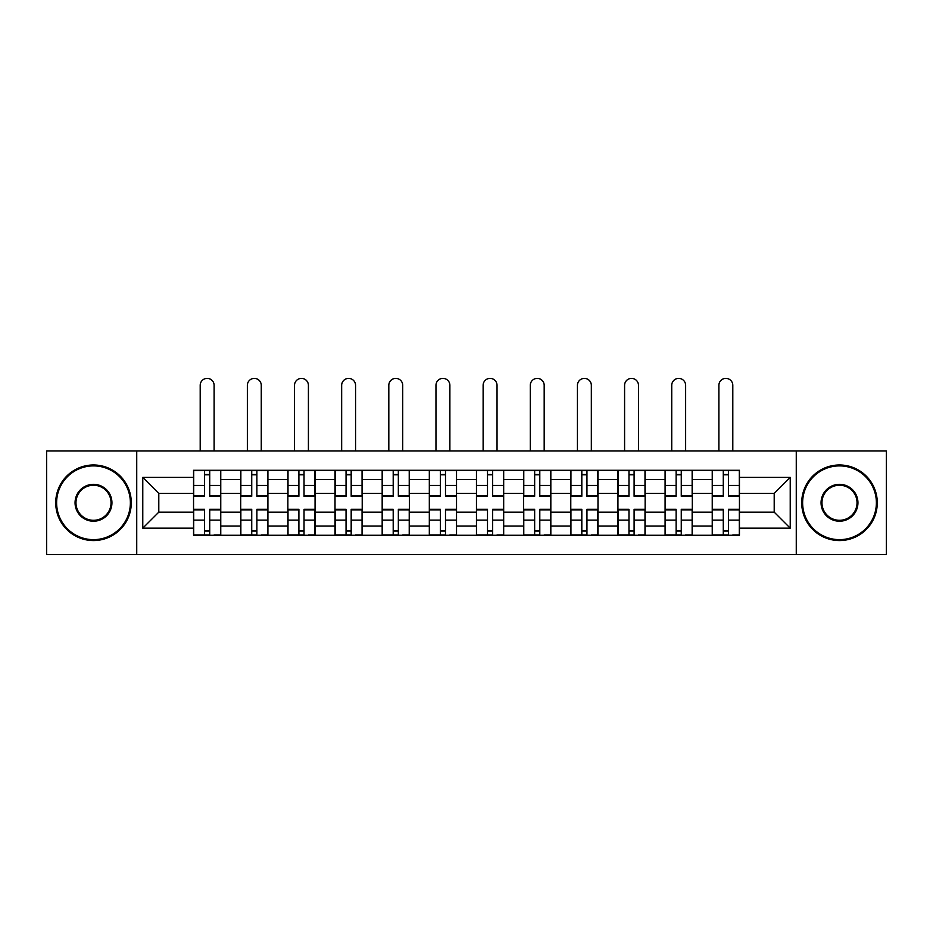 <?xml version="1.0" encoding="UTF-8"?>
<svg xmlns="http://www.w3.org/2000/svg" width="933" height="933" viewBox="0 0 933 933"><rect width="100%" height="100%" fill="white"/><g stroke="black" fill="none" stroke-linecap="round" stroke-linejoin="round"><path stroke-width="1.4" d="M796.269 554.61L886.35 554.61L886.35 450.931L46.65 450.931L46.65 554.61L796.269 554.61L796.269 450.931M240.702 535.262L240.702 479.492L220.759 479.492L220.759 535.262M220.759 479.492L220.759 470.279M240.702 479.492L240.702 470.279M267.911 470.279L267.911 535.262M287.865 535.262L287.865 470.279M315.062 470.279L315.062 535.262M335.017 535.262L335.017 470.279M362.214 470.279L362.214 535.262M382.168 535.262L382.168 470.279M409.377 470.279L409.377 535.262M429.32 535.262L429.32 470.279M456.529 470.279L456.529 535.262M476.471 535.262L476.471 470.279M503.68 470.279L503.68 535.262M523.623 535.262L523.623 470.279M550.832 470.279L550.832 535.262M570.786 535.262L570.786 470.279M597.983 470.279L597.983 535.262M617.938 535.262L617.938 470.279M645.135 470.279L645.135 535.262M665.089 535.262L665.089 470.279M692.298 470.279L692.298 535.262M712.241 535.262L712.241 470.279M712.241 512.147L692.298 512.147M665.089 512.147L645.135 512.147M617.938 512.147L597.983 512.147M570.786 512.147L550.832 512.147M523.623 512.147L503.68 512.147M476.471 512.147L456.529 512.147M429.32 512.147L409.377 512.147M382.168 512.147L362.214 512.147M335.017 512.147L315.062 512.147M287.865 512.147L267.911 512.147M240.702 512.147L220.759 512.147M712.241 493.405L692.298 493.405M665.089 493.405L645.135 493.405M617.938 493.405L597.983 493.405M570.786 493.405L550.832 493.405M523.623 493.405L503.68 493.405M476.471 493.405L456.529 493.405M429.32 493.405L409.377 493.405M382.168 493.405L362.214 493.405M335.017 493.405L315.062 493.405M287.865 493.405L267.911 493.405M240.702 493.405L220.759 493.405M158.797 512.147L193.551 512.147L193.551 493.405L158.797 493.405L158.797 512.147L142.772 528.16L142.772 477.381L193.551 477.381L193.551 493.405M739.449 493.405L739.449 512.147L774.203 512.147L774.203 493.405L739.449 493.405L739.449 470.279L193.551 470.279L193.551 477.381M739.449 477.381L790.228 477.381L790.228 528.16L739.449 528.16L739.449 512.147M193.551 512.147L193.551 535.262L739.449 535.262L739.449 528.16M193.551 528.16L142.772 528.16M136.731 554.61L136.731 450.931M209.727 530.737L204.584 530.737M204.584 474.815L209.727 474.815M256.878 530.737L251.735 530.737M251.735 474.815L256.878 474.815M304.03 530.737L298.898 530.737M298.898 474.815L304.03 474.815M351.181 530.737L346.05 530.737M346.05 474.815L351.181 474.815M398.344 530.737L393.201 530.737M393.201 474.815L398.344 474.815M445.496 530.737L440.353 530.737M440.353 474.815L445.496 474.815M492.647 530.737L487.504 530.737M487.504 474.815L492.647 474.815M539.799 530.737L534.656 530.737M534.656 474.815L539.799 474.815M586.95 530.737L581.819 530.737M581.819 474.815L586.95 474.815M634.102 530.737L628.97 530.737M628.97 474.815L634.102 474.815M681.265 530.737L676.122 530.737M676.122 474.815L681.265 474.815M728.416 530.737L723.273 530.737M723.273 474.815L728.416 474.815M142.772 477.381L158.797 493.405M774.203 512.147L790.228 528.16M774.203 493.405L790.228 477.381M214.112 450.931L214.112 385.341A6.951 6.951 0 0 0 207.149 378.39A6.951 6.951 0 0 0 200.198 385.341L200.198 450.931M209.727 496.274L209.727 470.582L220.608 470.582L220.608 496.274L209.727 496.274M204.584 474.512L209.727 474.512M204.584 470.582L193.702 470.582L193.702 496.274L204.584 496.274L204.584 470.582L209.727 470.582M204.584 509.908L193.702 509.908L193.702 509.266L204.584 509.266L204.584 534.959L193.702 534.959L199.744 534.959M193.702 509.908L193.702 534.959M209.727 531.029L204.584 531.029M214.555 534.959L220.608 534.959L220.608 509.266L209.727 509.266L209.727 534.959L200.198 534.959M220.608 534.959L214.112 534.959M261.263 450.931L261.263 385.341A6.951 6.951 0 0 0 254.312 378.39A6.951 6.951 0 0 0 247.362 385.341L247.362 450.931M256.878 496.274L256.878 470.582L267.759 470.582L267.759 496.274L256.878 496.274M251.735 474.512L256.878 474.512M251.735 470.582L240.854 470.582L240.854 496.274L251.735 496.274L251.735 470.582L256.878 470.582M308.415 450.931L308.415 385.341A6.951 6.951 0 0 0 301.464 378.39A6.951 6.951 0 0 0 294.513 385.341L294.513 450.931M304.03 496.274L304.03 470.582L314.911 470.582L314.911 496.274L304.03 496.274M298.898 474.512L304.03 474.512M298.898 470.582L288.005 470.582L288.005 496.274L298.898 496.274L298.898 470.582L304.03 470.582M251.735 509.908L240.854 509.908L240.854 509.266L251.735 509.266L251.735 534.959L240.854 534.959L246.907 534.959M240.854 509.908L240.854 534.959M256.878 531.029L251.735 531.029M261.718 534.959L267.759 534.959L267.759 509.266L256.878 509.266L256.878 534.959L247.362 534.959M267.759 534.959L261.263 534.959M298.898 509.908L288.005 509.908L288.005 509.266L298.898 509.266L298.898 534.959L288.005 534.959L294.058 534.959M288.005 509.908L288.005 534.959M304.03 531.029L298.898 531.029M308.87 534.959L314.911 534.959L314.911 509.266L304.03 509.266L304.03 534.959L294.513 534.959M314.911 534.959L308.415 534.959M93.498 539.647A36.877 36.877 0 0 0 130.375 502.77A36.877 36.877 0 0 0 93.498 465.894A36.877 36.877 0 0 0 56.621 502.77A36.877 36.877 0 0 0 93.498 539.647M93.498 464.984A37.786 37.786 0 0 1 131.285 502.77A37.786 37.786 0 0 1 93.498 540.557A37.786 37.786 0 0 1 55.723 502.77A37.786 37.786 0 0 1 93.498 464.984M93.498 521.209A18.438 18.438 0 0 1 75.06 502.77A18.438 18.438 0 0 1 93.498 484.332A18.438 18.438 0 0 1 111.937 502.77A18.438 18.438 0 0 1 93.498 521.209M93.498 485.242A17.529 17.529 0 0 0 75.97 502.77A17.529 17.529 0 0 0 93.498 520.299A17.529 17.529 0 0 0 111.039 502.77A17.529 17.529 0 0 0 93.498 485.242M839.502 539.647A36.877 36.877 0 0 0 876.379 502.77A36.877 36.877 0 0 0 839.502 465.894A36.877 36.877 0 0 0 802.625 502.77A36.877 36.877 0 0 0 839.502 539.647M839.502 464.984A37.786 37.786 0 0 1 877.277 502.77A37.786 37.786 0 0 1 839.502 540.557A37.786 37.786 0 0 1 801.715 502.77A37.786 37.786 0 0 1 839.502 464.984M839.502 521.209A18.438 18.438 0 0 1 821.063 502.77A18.438 18.438 0 0 1 839.502 484.332A18.438 18.438 0 0 1 857.94 502.77A18.438 18.438 0 0 1 839.502 521.209M839.502 485.242A17.529 17.529 0 0 0 821.961 502.77A17.529 17.529 0 0 0 839.502 520.299A17.529 17.529 0 0 0 857.03 502.77A17.529 17.529 0 0 0 839.502 485.242M355.566 450.931L355.566 385.341A6.951 6.951 0 0 0 348.615 378.39A6.951 6.951 0 0 0 341.665 385.341L341.665 450.931M351.181 496.274L351.181 470.582L362.062 470.582L362.062 496.274L351.181 496.274M346.05 474.512L351.181 474.512M346.05 470.582L335.169 470.582L335.169 496.274L346.05 496.274L346.05 470.582L351.181 470.582M402.718 450.931L402.718 385.341A6.951 6.951 0 0 0 395.767 378.39A6.951 6.951 0 0 0 388.816 385.341L388.816 450.931M398.344 496.274L398.344 470.582L409.225 470.582L409.225 496.274L398.344 496.274M393.201 474.512L398.344 474.512M393.201 470.582L382.32 470.582L382.32 496.274L393.201 496.274L393.201 470.582L398.344 470.582M449.881 450.931L449.881 385.341A6.951 6.951 0 0 0 442.918 378.39A6.951 6.951 0 0 0 435.968 385.341L435.968 450.931M445.496 496.274L445.496 470.582L456.377 470.582L456.377 496.274L445.496 496.274M440.353 474.512L445.496 474.512M440.353 470.582L429.472 470.582L429.472 496.274L440.353 496.274L440.353 470.582L445.496 470.582M346.05 509.908L335.169 509.908L335.169 509.266L346.05 509.266L346.05 534.959L335.169 534.959L341.21 534.959M335.169 509.908L335.169 534.959M351.181 531.029L346.05 531.029M356.021 534.959L362.062 534.959L362.062 509.266L351.181 509.266L351.181 534.959L341.665 534.959M362.062 534.959L355.566 534.959M393.201 509.908L382.32 509.908L382.32 509.266L393.201 509.266L393.201 534.959L382.32 534.959L388.361 534.959M382.32 509.908L382.32 534.959M398.344 531.029L393.201 531.029M403.173 534.959L409.225 534.959L409.225 509.266L398.344 509.266L398.344 534.959L388.816 534.959M409.225 534.959L402.718 534.959M440.353 509.908L429.472 509.908L429.472 509.266L440.353 509.266L440.353 534.959L429.472 534.959L435.513 534.959M429.472 509.908L429.472 534.959M445.496 531.029L440.353 531.029M450.324 534.959L456.377 534.959L456.377 509.266L445.496 509.266L445.496 534.959L435.968 534.959M456.377 534.959L449.881 534.959M497.032 450.931L497.032 385.341A6.951 6.951 0 0 0 490.082 378.39A6.951 6.951 0 0 0 483.119 385.341L483.119 450.931M492.647 496.274L492.647 470.582L503.528 470.582L503.528 496.274L492.647 496.274M487.504 474.512L492.647 474.512M487.504 470.582L476.623 470.582L476.623 496.274L487.504 496.274L487.504 470.582L492.647 470.582M487.504 509.908L476.623 509.908L476.623 509.266L487.504 509.266L487.504 534.959L476.623 534.959L482.676 534.959M476.623 509.908L476.623 534.959M492.647 531.029L487.504 531.029M497.487 534.959L503.528 534.959L503.528 509.266L492.647 509.266L492.647 534.959L483.119 534.959M503.528 534.959L497.032 534.959M544.184 450.931L544.184 385.341A6.951 6.951 0 0 0 537.233 378.39A6.951 6.951 0 0 0 530.282 385.341L530.282 450.931M539.799 496.274L539.799 470.582L550.68 470.582L550.68 496.274L539.799 496.274M534.656 474.512L539.799 474.512M534.656 470.582L523.775 470.582L523.775 496.274L534.656 496.274L534.656 470.582L539.799 470.582M534.656 509.908L523.775 509.908L523.775 509.266L534.656 509.266L534.656 534.959L523.775 534.959L529.827 534.959M523.775 509.908L523.775 534.959M539.799 531.029L534.656 531.029M544.639 534.959L550.68 534.959L550.68 509.266L539.799 509.266L539.799 534.959L530.282 534.959M550.68 534.959L544.184 534.959M591.335 450.931L591.335 385.341A6.951 6.951 0 0 0 584.385 378.39A6.951 6.951 0 0 0 577.434 385.341L577.434 450.931M586.95 496.274L586.95 470.582L597.831 470.582L597.831 496.274L586.95 496.274M581.819 474.512L586.95 474.512M581.819 470.582L570.938 470.582L570.938 496.274L581.819 496.274L581.819 470.582L586.95 470.582M581.819 509.908L570.938 509.908L570.938 509.266L581.819 509.266L581.819 534.959L570.938 534.959L576.979 534.959M570.938 509.908L570.938 534.959M586.95 531.029L581.819 531.029M591.79 534.959L597.831 534.959L597.831 509.266L586.95 509.266L586.95 534.959L577.434 534.959M597.831 534.959L591.335 534.959M638.487 450.931L638.487 385.341A6.951 6.951 0 0 0 631.536 378.39A6.951 6.951 0 0 0 624.585 385.341L624.585 450.931M634.102 496.274L634.102 470.582L644.995 470.582L644.995 496.274L634.102 496.274M628.97 474.512L634.102 474.512M628.97 470.582L618.089 470.582L618.089 496.274L628.97 496.274L628.97 470.582L634.102 470.582M628.97 509.908L618.089 509.908L618.089 509.266L628.97 509.266L628.97 534.959L618.089 534.959L624.13 534.959M618.089 509.908L618.089 534.959M634.102 531.029L628.97 531.029M638.942 534.959L644.995 534.959L644.995 509.266L634.102 509.266L634.102 534.959L624.585 534.959M644.995 534.959L638.487 534.959M685.638 450.931L685.638 385.341A6.951 6.951 0 0 0 678.688 378.39A6.951 6.951 0 0 0 671.737 385.341L671.737 450.931M681.265 496.274L681.265 470.582L692.146 470.582L692.146 496.274L681.265 496.274M676.122 474.512L681.265 474.512M676.122 470.582L665.241 470.582L665.241 496.274L676.122 496.274L676.122 470.582L681.265 470.582M676.122 509.908L665.241 509.908L665.241 509.266L676.122 509.266L676.122 534.959L665.241 534.959L671.282 534.959M665.241 509.908L665.241 534.959M681.265 531.029L676.122 531.029M686.093 534.959L692.146 534.959L692.146 509.266L681.265 509.266L681.265 534.959L671.737 534.959M692.146 534.959L685.638 534.959M732.802 450.931L732.802 385.341A6.951 6.951 0 0 0 725.851 378.39A6.951 6.951 0 0 0 718.888 385.341L718.888 450.931M728.416 496.274L728.416 470.582L739.298 470.582L739.298 496.274L728.416 496.274M723.273 474.512L728.416 474.512M723.273 470.582L712.392 470.582L712.392 496.274L723.273 496.274L723.273 470.582L728.416 470.582M723.273 509.908L712.392 509.908L712.392 509.266L723.273 509.266L723.273 534.959L712.392 534.959L718.445 534.959M712.392 509.908L712.392 534.959M728.416 531.029L723.273 531.029M733.256 534.959L739.298 534.959L739.298 509.266L728.416 509.266L728.416 534.959L718.888 534.959M739.298 534.959L732.802 534.959M665.089 479.492L645.135 479.492M617.938 479.492L597.983 479.492M570.786 479.492L550.832 479.492M523.623 479.492L503.68 479.492M476.471 479.492L456.529 479.492M429.32 479.492L409.377 479.492M382.168 479.492L362.214 479.492M335.017 479.492L315.062 479.492M287.865 479.492L267.911 479.492M712.241 479.492L692.298 479.492M665.089 526.049L645.135 526.049M617.938 526.049L597.983 526.049M570.786 526.049L550.832 526.049M523.623 526.049L503.68 526.049M476.471 526.049L456.529 526.049M429.32 526.049L409.377 526.049M382.168 526.049L362.214 526.049M335.017 526.049L315.062 526.049M287.865 526.049L267.911 526.049M240.702 526.049L220.759 526.049M712.241 526.049L692.298 526.049M209.727 495.633L220.608 495.633M209.727 485.428L220.608 485.428M193.702 495.633L204.584 495.633M193.702 485.428L204.584 485.428M204.584 520.113L193.702 520.113M220.608 509.908L209.727 509.908M220.608 520.113L209.727 520.113M256.878 495.633L267.759 495.633M256.878 485.428L267.759 485.428M240.854 495.633L251.735 495.633M240.854 485.428L251.735 485.428M304.03 495.633L314.911 495.633M304.03 485.428L314.911 485.428M288.005 495.633L298.898 495.633M288.005 485.428L298.898 485.428M251.735 520.113L240.854 520.113M267.759 509.908L256.878 509.908M267.759 520.113L256.878 520.113M298.898 520.113L288.005 520.113M314.911 509.908L304.03 509.908M314.911 520.113L304.03 520.113M351.181 495.633L362.062 495.633M351.181 485.428L362.062 485.428M335.169 495.633L346.05 495.633M335.169 485.428L346.05 485.428M398.344 495.633L409.225 495.633M398.344 485.428L409.225 485.428M382.32 495.633L393.201 495.633M382.32 485.428L393.201 485.428M445.496 495.633L456.377 495.633M445.496 485.428L456.377 485.428M429.472 495.633L440.353 495.633M429.472 485.428L440.353 485.428M346.05 520.113L335.169 520.113M362.062 509.908L351.181 509.908M362.062 520.113L351.181 520.113M393.201 520.113L382.32 520.113M409.225 509.908L398.344 509.908M409.225 520.113L398.344 520.113M440.353 520.113L429.472 520.113M456.377 509.908L445.496 509.908M456.377 520.113L445.496 520.113M492.647 495.633L503.528 495.633M492.647 485.428L503.528 485.428M476.623 495.633L487.504 495.633M476.623 485.428L487.504 485.428M487.504 520.113L476.623 520.113M503.528 509.908L492.647 509.908M503.528 520.113L492.647 520.113M539.799 495.633L550.68 495.633M539.799 485.428L550.68 485.428M523.775 495.633L534.656 495.633M523.775 485.428L534.656 485.428M534.656 520.113L523.775 520.113M550.68 509.908L539.799 509.908M550.68 520.113L539.799 520.113M586.95 495.633L597.831 495.633M586.95 485.428L597.831 485.428M570.938 495.633L581.819 495.633M570.938 485.428L581.819 485.428M581.819 520.113L570.938 520.113M597.831 509.908L586.95 509.908M597.831 520.113L586.95 520.113M634.102 495.633L644.995 495.633M634.102 485.428L644.995 485.428M618.089 495.633L628.97 495.633M618.089 485.428L628.97 485.428M628.97 520.113L618.089 520.113M644.995 509.908L634.102 509.908M644.995 520.113L634.102 520.113M681.265 495.633L692.146 495.633M681.265 485.428L692.146 485.428M665.241 495.633L676.122 495.633M665.241 485.428L676.122 485.428M676.122 520.113L665.241 520.113M692.146 509.908L681.265 509.908M692.146 520.113L681.265 520.113M728.416 495.633L739.298 495.633M728.416 485.428L739.298 485.428M712.392 495.633L723.273 495.633M712.392 485.428L723.273 485.428M723.273 520.113L712.392 520.113M739.298 509.908L728.416 509.908M739.298 520.113L728.416 520.113"/></g></svg>
